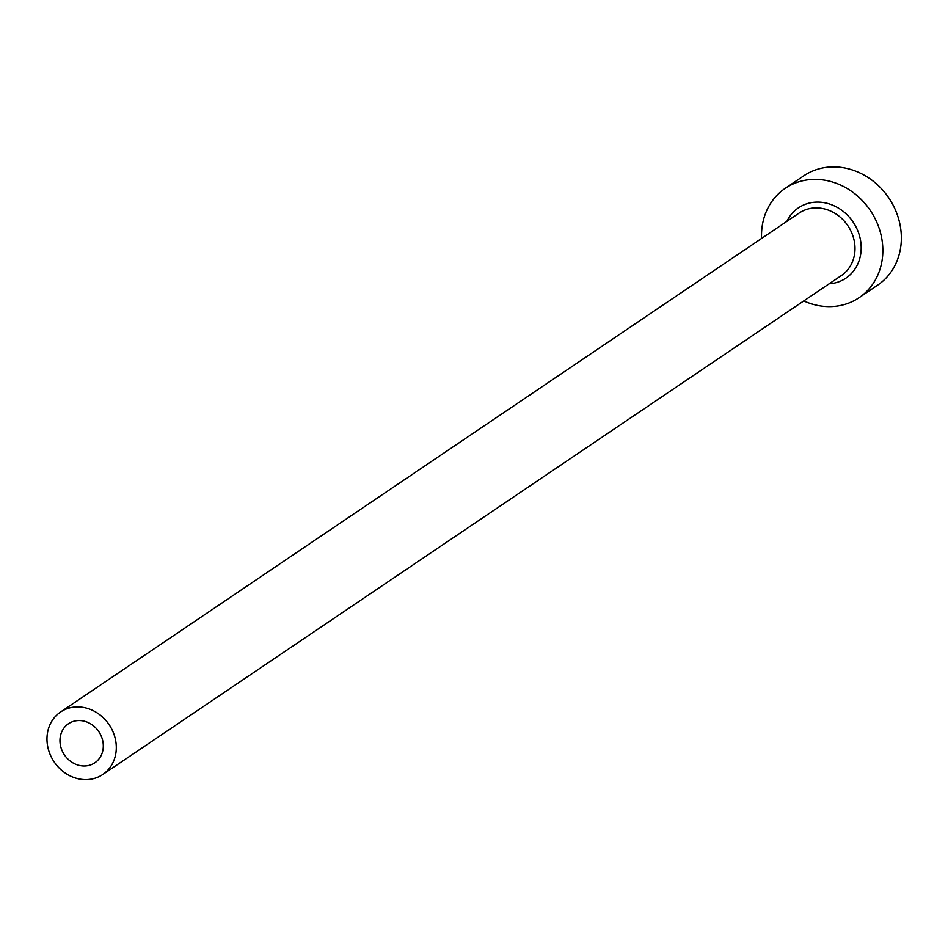 <?xml version="1.0" encoding="UTF-8"?>
<svg xmlns="http://www.w3.org/2000/svg" width="948" height="948" viewBox="0 0 948 948"><rect width="100%" height="100%" fill="white"/><g stroke="black" fill="none" stroke-linecap="round" stroke-linejoin="round"><path stroke-width="1.42" d="M70.436 722.566A23.558 20.749 -124 0 0 68.446 723.739A23.558 20.749 -124 0 0 63.729 753.779A23.558 20.749 -124 0 0 92.821 763.97A23.558 20.749 -124 0 0 94.824 762.796A23.558 20.749 -124 0 0 99.54 732.768A23.558 20.749 -124 0 0 70.436 722.566M99.54 776.388A37.707 33.192 -124 0 0 102.74 774.504A37.707 33.192 -124 0 0 110.276 726.464A37.707 33.192 -124 0 0 63.729 710.147A37.707 33.192 -124 0 0 60.53 712.031A37.707 33.192 -124 0 0 52.993 760.083A37.707 33.192 -124 0 0 99.54 776.388M803.774 300.931A65.981 58.089 -124 0 0 853.52 300.966A65.981 58.089 -124 0 0 859.113 297.672A65.981 58.089 -124 0 0 872.302 213.596A65.981 58.089 -124 0 0 790.845 185.05A65.981 58.089 -124 0 0 785.24 188.332A65.981 58.089 -124 0 0 761.576 238.446M859.113 297.672L877.623 285.17A65.981 58.089 -124 0 0 890.812 201.083A65.981 58.089 -124 0 0 809.355 172.548A65.981 58.089 -124 0 0 803.762 175.83L785.24 188.332M786.899 221.346A42.411 37.339 56 0 1 802.032 205.752A42.411 37.339 56 0 1 855.582 226.145A42.411 37.339 56 0 1 842.322 280.264A42.411 37.339 56 0 1 829.109 283.819M102.74 774.504L841.433 275.501A37.707 33.192 -124 0 0 848.97 227.449A37.707 33.192 -124 0 0 802.423 211.143A37.707 33.192 -124 0 0 799.223 213.016L60.53 712.031"/></g></svg>
